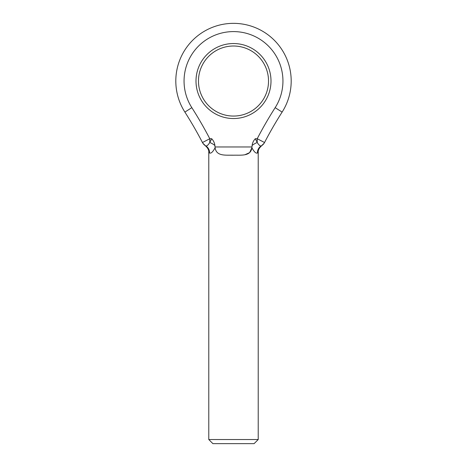 <?xml version="1.0" encoding="UTF-8"?>
<svg xmlns="http://www.w3.org/2000/svg" width="467" height="467" viewBox="0 0 467 467"><rect width="100%" height="100%" fill="white"/><g stroke="black" fill="none" stroke-linecap="round" stroke-linejoin="round"><path stroke-width="0.7" d="M268.525 81.036A35.025 35.025 0 0 0 233.5 46.011A35.025 35.025 0 0 0 198.475 81.036A35.025 35.025 0 0 0 233.5 116.061A35.025 35.025 0 0 0 268.525 81.036A35.025 35.025 0 0 1 233.5 116.061A35.025 35.025 0 0 1 198.475 81.036M254.101 443.65L212.899 443.65L208.778 439.529L258.222 439.529L254.101 443.65M249.647 152.616L251.894 147.73L252.098 145.517C252.431 142.92 253.499 140.655 255.303 138.728L257.218 138.728A402.963 402.963 0 0 1 275.168 107.661A49.449 49.449 0 0 0 233.5 31.593A49.449 49.449 0 0 0 191.832 107.661A402.963 402.963 0 0 1 209.782 138.728L202.468 142.528A394.72 394.72 0 0 0 184.885 112.098A57.686 57.686 0 0 1 233.5 23.35A57.686 57.686 0 0 1 282.115 112.098A394.72 394.72 0 0 0 264.532 142.528L264.532 142.528A8.243 8.243 0 0 1 261.316 145.873L261.467 145.786A8.243 7.992 -121 0 0 257.661 152.849C258.409 152.265 258.409 152.265 257.661 152.849L257.44 153.024C255.904 153.62 254.06 151.851 251.894 147.73C250.691 156.614 241.03 154.974 233.5 155.207C226.005 154.974 216.285 156.608 215.106 147.73C212.94 151.851 211.09 153.62 209.56 153.024L209.339 152.849C208.591 152.265 208.591 152.265 209.339 152.849C208.591 152.265 208.591 152.265 209.339 152.849A8.243 7.992 -59 0 0 205.533 145.786L205.684 145.873C206.735 146.299 208.101 145.179 209.782 142.499L211.697 138.728C213.501 140.66 214.569 142.92 214.902 145.517L215.106 147.73M244.994 154.705L249.617 152.639M251.929 147.8L253.301 150.222M227.808 155.184L233.5 155.207M255.303 138.728L257.218 142.499L257.218 138.728L264.532 142.528A8.243 8.243 0 0 1 261.467 145.786L264.077 143.293M252.098 145.517A8.243 3.45 -26.4 0 1 257.218 142.499C258.887 145.173 260.253 146.294 261.316 145.873A8.243 7.898 -119.8 0 0 257.44 153.024M264.532 142.528A8.243 8.243 0 0 1 261.316 145.873A8.243 8.243 0 0 0 264.532 142.528A394.72 394.72 0 0 1 282.115 112.098L275.168 107.661M191.832 107.661L184.885 112.098A394.72 394.72 0 0 1 202.468 142.528A8.243 8.243 0 0 0 205.684 145.873A8.243 7.898 -60.2 0 1 209.56 153.024M211.697 138.728L209.782 138.728L209.782 142.499A8.243 3.45 -153.6 0 1 214.902 145.517M196 81.036A37.5 37.5 0 0 1 233.5 43.542A37.5 37.5 0 0 1 271 81.036A37.5 37.5 0 0 1 233.5 118.536A37.5 37.5 0 0 1 196 81.036M184.885 112.098A57.686 57.686 0 0 1 175.814 81.036M215.048 146.965L251.952 146.965M202.468 142.528A8.243 8.243 0 0 0 205.684 145.873M264.515 142.563L264.497 142.593C264.783 141.84 264.515 143.457 261.824 145.605C259.162 147.94 257.959 150.211 258.222 152.411L258.222 439.529M202.485 142.563L202.503 142.593C202.223 141.84 202.485 143.457 205.176 145.605C207.838 147.94 209.041 150.211 208.778 152.411L208.778 439.529M205.533 145.786L202.9 143.258"/></g></svg>
